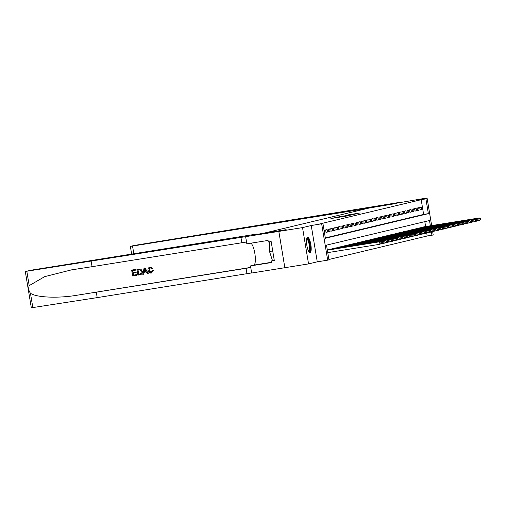 <?xml version="1.0" encoding="UTF-8"?>
<svg xmlns="http://www.w3.org/2000/svg" width="506" height="506" viewBox="0 0 506 506"><rect width="100%" height="100%" fill="white"/><g stroke="black" fill="none" stroke-linecap="round" stroke-linejoin="round"><path stroke-width="0.76" d="M330.911 218.541L348.71 215.701L330.911 218.541M307.578 237.32A7.761 2.037 80.9 0 0 306.851 245.372A7.761 2.037 80.9 0 0 310.07 252.633A7.761 2.037 80.9 0 0 310.108 252.627A7.761 2.037 80.9 0 0 310.842 244.575A7.761 2.037 80.9 0 0 307.616 237.314A7.761 2.037 80.9 0 0 307.578 237.32M348.179 214.879L360.259 212.937L348.179 214.879M325.32 237.915L423.623 214.417L421.188 199.699L427.197 198.637L431.656 225.594M302.531 227.611L308.546 263.911L317.256 261.83L311.241 225.531L302.531 227.611L278.838 231.406L286.111 229.667L252.937 234.986L257.111 233.987L32.479 269.97L25.3 271.469L278.825 231.413L284.846 267.712L278.838 231.406L286.149 229.661L263.405 233.304L371.727 207.416L425.476 198.225L416.767 200.306L427.197 198.637M311.241 225.531L322.942 223.557L325.377 238.275L428.361 213.659L425.925 198.94M421.188 199.699L318.204 224.316L322.942 223.557M335.035 217.58L352.499 214.797L335.061 217.719M334.795 217.561L356.376 213.867L334.795 217.574M425.59 198.896L425.476 198.225M271.191 241.697L269.369 241.988L271.165 241.558L274.296 260.489L271.456 260.944L271.716 262.513L250.483 265.916L251.665 273.025L308.546 263.911M324.466 232.76L324.997 232.633L324.593 230.179L324.061 230.312M327.135 229.572L325.611 229.939L326.016 232.393L327.54 232.026L327.135 229.572M329.678 228.965L328.154 229.332L328.558 231.786L330.083 231.419L329.678 228.965M332.221 228.358L330.696 228.725L331.101 231.179L332.625 230.812L332.221 228.358M334.763 227.751L333.239 228.117L333.644 230.572L335.168 230.205L334.763 227.751M337.306 227.143L335.782 227.51L336.186 229.964L337.711 229.597L337.306 227.143M339.849 226.536L338.324 226.903L338.729 229.351L340.253 228.99L339.849 226.536M342.391 225.929L340.867 226.296L341.272 228.744L342.796 228.383L342.391 225.929M344.934 225.322L343.41 225.682L343.814 228.136L345.339 227.776L344.934 225.322M347.477 224.715L345.952 225.075L346.357 227.529L347.881 227.169L347.477 224.715M350.019 224.107L348.495 224.468L348.9 226.922L350.424 226.555L350.019 224.107M352.562 223.5L351.037 223.861L351.442 226.315L352.967 225.948L352.562 223.5M355.104 222.887L353.58 223.254L353.985 225.708L355.509 225.341L355.104 222.887M357.647 222.279L356.123 222.646L356.528 225.1L358.052 224.734L357.647 222.279M360.19 221.672L358.665 222.039L359.07 224.493L360.595 224.126L360.19 221.672M362.732 221.065L361.208 221.432L361.613 223.886L363.137 223.519L362.732 221.065M365.275 220.458L363.751 220.825L364.156 223.279L365.68 222.912L365.275 220.458M367.818 219.851L366.293 220.218L366.698 222.665L368.229 222.305L367.818 219.851M370.36 219.243L368.836 219.61L369.241 222.058L370.772 221.698L370.36 219.243M372.903 218.636L371.379 219.003L371.783 221.451L373.314 221.09L372.903 218.636M375.446 218.029L373.921 218.39L374.326 220.844L375.857 220.483L375.446 218.029M377.988 217.422L376.464 217.782L376.869 220.236L378.399 219.876L377.988 217.422M380.531 216.815L379.007 217.175L379.411 219.629L380.942 219.262L380.531 216.815M383.074 216.207L381.549 216.568L381.954 219.022L383.485 218.655L383.074 216.207M385.616 215.594L384.092 215.961L384.497 218.415L386.027 218.048L385.616 215.594M388.165 214.987L386.635 215.354L387.039 217.808L388.57 217.441L388.165 214.987M390.708 214.38L389.177 214.746L389.588 217.2L391.113 216.834L390.708 214.38M393.251 213.772L391.72 214.139L392.131 216.593L393.655 216.226L393.251 213.772M395.793 213.165L394.263 213.532L394.674 215.986L396.198 215.619L395.793 213.165M398.336 212.558L396.805 212.925L397.216 215.373L398.741 215.012L398.336 212.558M400.878 211.951L399.348 212.318L399.759 214.765L401.283 214.405L400.878 211.951M403.421 211.344L401.89 211.704L402.302 214.158L403.826 213.798L403.421 211.344M405.964 210.736L404.433 211.097L404.844 213.551L406.369 213.19L405.964 210.736M408.506 210.129L406.982 210.49L407.387 212.944L408.911 212.577L408.506 210.129M411.049 209.522L409.525 209.882L409.93 212.337L411.454 211.97L411.049 209.522M413.592 208.915L412.067 209.275L412.472 211.729L413.997 211.363L413.592 208.915M416.134 208.301L414.61 208.668L415.015 211.122L416.539 210.755L416.134 208.301M418.677 207.694L417.153 208.061L417.558 210.515L419.082 210.148L418.677 207.694M420.1 209.908L421.624 209.541L421.22 207.087L419.695 207.454L420.1 209.908M328.894 259.496L427.197 236.005L426.691 232.969M425.635 226.561L424.819 221.647M327.844 249.837L327.306 249.932M328.875 249.673L330.386 249.23M331.417 249.066L332.929 248.623M333.96 248.459L335.472 248.016M336.503 247.851L338.014 247.409M339.045 247.244L340.557 246.801M341.588 246.637L343.106 246.194M344.131 246.03L345.649 245.587M346.673 245.423L348.191 244.98M349.216 244.815L350.734 244.373M351.759 244.202L353.277 243.759M354.301 243.595L355.819 243.152M356.844 242.988L358.362 242.545M359.393 242.38L360.904 241.938M361.935 241.773L363.447 241.33M364.478 241.166L365.99 240.723M367.021 240.559L368.532 240.116M369.563 239.952L371.075 239.509M372.106 239.344L373.618 238.902M374.649 238.737L376.16 238.294M377.191 238.13L378.703 237.687M379.734 237.523L381.246 237.08M382.277 236.909L383.788 236.466M384.819 236.302L386.331 235.859M387.362 235.695L388.874 235.252M389.905 235.088L391.416 234.645M392.447 234.48L393.959 234.038M394.99 233.873L396.502 233.43M397.533 233.266L399.044 232.823M400.075 232.659L401.587 232.216M402.618 232.052L404.13 231.609M405.161 231.444L406.672 231.002M407.703 230.837L409.215 230.394M410.246 230.224L411.757 229.781M412.788 229.616L414.3 229.174M415.331 229.009L416.843 228.567M417.874 228.402L419.385 227.959M420.416 227.795L421.928 227.352M422.959 227.188L424.471 226.745M432.655 231.609L433.206 234.942L431.934 235.246L431.39 231.969M427.197 236.005L431.934 235.246M430.372 225.802L429.499 220.527L326.515 245.138L328.951 259.856L327.679 260.16L321.671 223.861M317.256 261.83L327.679 260.16M423.623 214.417L428.361 213.659M324.997 232.633L324.46 232.722M327.54 232.026L325.997 232.273M330.083 231.419L328.539 231.666M332.625 230.812L331.082 231.059M335.168 230.205L333.625 230.451M337.711 229.597L336.167 229.844M340.253 228.99L338.71 229.237M342.796 228.383L341.253 228.63M345.339 227.776L343.795 228.023M347.881 227.169L346.338 227.415M350.424 226.555L348.881 226.808M352.967 225.948L351.423 226.195M355.509 225.341L353.966 225.587M358.052 224.734L356.509 224.98M360.595 224.126L359.051 224.373M363.137 223.519L361.594 223.766M365.68 222.912L364.137 223.159M368.229 222.305L366.679 222.551M370.772 221.698L369.222 221.944M373.314 221.09L371.765 221.337M375.857 220.483L374.307 220.73M378.399 219.876L376.85 220.123M380.942 219.262L379.392 219.515M383.485 218.655L381.935 218.902M386.027 218.048L384.478 218.295M388.57 217.441L387.02 217.688M391.113 216.834L389.563 217.08M393.655 216.226L392.106 216.473M396.198 215.619L394.655 215.866M398.741 215.012L397.197 215.259M401.283 214.405L399.74 214.652M403.826 213.798L402.283 214.044M406.369 213.19L404.825 213.437M408.911 212.577L407.368 212.83M411.454 211.97L409.911 212.223M413.997 211.363L412.453 211.609M416.539 210.755L414.996 211.002M419.082 210.148L417.539 210.395M421.624 209.541L420.081 209.788M332.486 218.219L348.957 215.531L332.474 218.257M340.064 216.606L344.662 215.885L340.064 216.606M381.53 243.215L381.113 242.298L381.53 243.215L379.974 244.259L379.57 241.805L380.202 241.653L327.338 250.122M327.755 252.62L379.974 244.259L381.277 243.278M327.344 250.173L379.57 241.805L381.113 242.298M380.202 241.653L381.366 242.235M306.75 238.604A6.717 1.758 -99.1 0 1 309.349 242.526A6.717 1.758 -99.1 0 1 309.893 250.622A6.717 1.758 -99.1 0 1 308.843 251.678M308.628 251.305A6.217 1.632 80.9 0 0 309.286 250.293A6.217 1.632 80.9 0 0 308.913 243.329A6.217 1.632 80.9 0 0 306.661 239.028M309.634 252.538A7.71 2.018 80.9 0 0 310.159 251.444A7.71 2.018 80.9 0 0 309.824 243.38A7.71 2.018 80.9 0 0 307.231 237.542M269.369 241.988L269.515 251.488L272.405 260.337L274.227 260.046M272.728 250.976L269.515 251.488M136.791 275.308L132.635 275.972L131.661 270.09L135.671 269.445L135.785 270.122L132.578 270.64L132.876 272.449L135.867 271.969L135.975 272.652L132.989 273.126L133.325 275.169L136.677 274.631L136.905 275.283A12.954 3.397 80.9 0 0 136.829 274.594L133.476 275.131A12.954 3.397 80.9 0 0 133.192 273.095M135.975 272.652L136.177 272.601A12.954 3.397 80.9 0 0 136.063 271.924L133.078 272.399A12.954 3.397 80.9 0 0 132.73 270.615M135.785 270.122L135.937 270.09A12.954 3.397 80.9 0 0 135.785 269.42L131.661 270.09M140.035 274.777C141.806 274.391 142.553 273.253 142.262 271.361L140.915 269.116L137.025 269.217L140.769 269.148L142.059 271.412C142.376 273.291 141.667 274.423 139.922 274.809L137.885 275.131L136.911 269.249M151.288 273.057L153.369 270.704L152.344 270.685L153.369 270.704M153.173 270.748L151.18 273.082C149.403 273.202 148.359 272.323 148.037 270.438C147.771 268.629 148.486 267.497 150.162 267.048L152.635 268.408L151.863 268.711L150.067 267.763L148.834 270.312C148.998 271.697 149.713 272.399 150.99 272.411L149.042 270.261L149.118 268.68M151.863 268.711L152.825 268.363L150.048 267.067M91.181 261.317L92.073 266.687L71.409 269.888L44.642 276.662L29.196 285.624C28.254 288.357 28.671 290.887 30.455 293.214C35.977 297.496 57.747 298.477 76.57 295.302L250.761 267.566M148.214 273.48L145.095 267.927L144.077 268.098L144.982 267.952L148.214 273.48L147.366 273.613L146.417 271.905L143.995 272.298L143.647 274.208L142.793 274.347L144.077 268.098M143.647 274.208L144.185 272.247M96.304 292.247L97.196 297.623L251.646 272.936M246.53 242.007L92.073 266.687M30.455 293.214L32.833 307.572L97.196 297.623M245.65 236.726L246.833 243.835L268.06 240.439L268.319 242.007L271.165 241.552M257.111 233.987L257.162 234.31M250.868 243.19A11.189 2.935 -99.1 0 1 255.03 254.701A11.189 2.935 -99.1 0 1 253.803 265.119L250.483 265.916M32.833 307.572L31.309 307.774L25.3 271.469M274.265 260.274L271.456 260.944M152.344 270.685L151.136 272.386M151.515 273.006L151.18 273.082M144.431 269.856L144.121 271.577L146.063 271.267L144.64 268.705L144.121 271.577M146.057 271.254L144.324 271.532M140.383 274.714L139.922 274.809M138.574 274.328L141.022 273.506L141.256 271.526L139.941 269.584L137.828 269.799L138.574 274.328L140.08 274.069M138.726 274.29A12.954 3.397 80.9 0 0 137.98 269.774M357.299 210.863L357.166 210.072L132.54 246.055L133.812 253.74M131.636 254.088L130.358 246.359L133.926 245.499L401.796 202.02L394.509 203.76L357.166 210.072M361.467 209.863L361.341 209.073M130.358 246.359L132.54 246.055M384.073 242.608L383.656 241.691L384.073 242.608L382.517 243.652L382.112 241.198L382.745 241.046L327.395 249.913M380.797 243.924L382.517 243.652L383.82 242.671M327.312 249.977L382.112 241.198L383.656 241.691M382.745 241.046L383.909 241.628M386.616 242.001L386.198 241.084L386.616 242.001L385.06 243.044L384.655 240.59L385.287 240.439L329.937 249.306M383.339 243.316L385.06 243.044L386.363 242.064M329.305 249.458L384.655 240.59L386.198 241.084M385.287 240.439L386.451 241.02M389.158 241.394L388.741 240.476L389.158 241.394L387.602 242.431L387.198 239.983L387.83 239.831L332.48 248.699M385.882 242.709L387.602 242.431L388.905 241.457M331.847 248.851L387.198 239.983L388.741 240.476M387.83 239.831L388.994 240.413M391.701 240.786L391.283 239.869L391.701 240.786L390.145 241.824L389.74 239.376L390.373 239.224L335.023 248.085M388.425 242.102L390.145 241.824L391.448 240.85M334.39 248.237L389.74 239.376L391.283 239.869M390.373 239.224L391.536 239.806M394.244 240.179L393.826 239.256L394.244 240.179L392.688 241.217L392.283 238.762L392.922 238.611L337.565 247.478M390.967 241.495L392.688 241.217L393.991 240.242M336.933 247.63L392.283 238.762L393.826 239.256M392.922 238.611L394.079 239.199M396.786 239.572L396.369 238.649L396.786 239.572L395.23 240.609L394.825 238.155L395.464 238.003L340.108 246.871M393.51 240.888L395.23 240.609L396.533 239.629M339.475 247.023L394.825 238.155L396.369 238.649M395.464 238.003L396.622 238.592M399.329 238.965L398.911 238.041L399.329 238.965L397.773 240.002L397.368 237.548L398.007 237.396L342.651 246.264M396.053 240.28L397.773 240.002L399.076 239.022M342.018 246.416L397.368 237.548L398.911 238.041M398.007 237.396L399.164 237.984M401.872 238.358L401.454 237.434L401.872 238.358L400.316 239.395L399.911 236.941L400.55 236.789L345.193 245.657M398.595 239.673L400.316 239.395L401.619 238.415M344.561 245.808L399.911 236.941L401.454 237.434M400.55 236.789L401.707 237.377M404.414 237.75L403.997 236.827L404.414 237.75L402.858 238.788L402.453 236.334L403.092 236.182L347.736 245.049M401.138 239.066L402.858 238.788L404.161 237.807M347.103 245.201L402.453 236.334L403.997 236.827M403.092 236.182L404.256 236.764M406.957 237.143L406.539 236.22L406.957 237.143L405.401 238.181L404.996 235.726L405.635 235.575L350.278 244.442M403.68 238.452L405.401 238.181L406.704 237.2M349.646 244.594L404.996 235.726L406.539 236.22M405.635 235.575L406.799 236.157M409.499 236.53L409.082 235.613L409.499 236.53L407.944 237.573L407.539 235.119L408.178 234.967L352.821 243.835M406.223 237.845L407.944 237.573L409.246 236.593M352.189 243.987L407.539 235.119L409.082 235.613M408.178 234.967L409.341 235.549M412.042 235.922L411.625 235.005L412.042 235.922L410.486 236.966L410.081 234.512L410.72 234.36L355.364 243.228M408.766 237.238L410.486 236.966L411.789 235.986M354.731 243.38L410.081 234.512L411.625 235.005M410.72 234.36L411.884 234.942M414.585 235.315L414.167 234.398L414.585 235.315L413.029 236.359L412.624 233.905L413.263 233.753L357.906 242.621M411.308 236.631L413.029 236.359L414.332 235.379M357.274 242.772L412.624 233.905L414.167 234.398M413.263 233.753L414.427 234.335M417.127 234.708L416.71 233.791L417.127 234.708L415.571 235.752L415.167 233.298L415.805 233.146L360.449 242.013M413.851 236.024L415.571 235.752L416.874 234.771M359.817 242.165L415.167 233.298L416.71 233.791M415.805 233.146L416.969 233.728M419.67 234.101L419.253 233.184L419.67 234.101L418.114 235.138L417.709 232.69L418.348 232.539L362.992 241.406M416.394 235.416L418.114 235.138L419.417 234.164M362.359 241.558L417.709 232.69L419.253 233.184M418.348 232.539L419.512 233.121M422.213 233.494L421.802 232.57L422.213 233.494L420.657 234.531L420.252 232.083L420.891 231.931L365.534 240.793M418.936 234.809L420.657 234.531L421.96 233.557M364.902 240.945L420.252 232.083L421.802 232.57M420.891 231.931L422.055 232.513M424.755 232.886L424.344 231.963L424.755 232.886L423.206 233.924L422.795 231.47L423.433 231.318L368.083 240.186M421.485 234.202L423.206 233.924L424.502 232.95M367.445 240.337L422.795 231.47L424.344 231.963M423.433 231.318L424.597 231.906M427.298 232.279L426.887 231.356L427.298 232.279L425.748 233.317L425.337 230.862L425.976 230.711L370.626 239.578M424.028 233.595L425.748 233.317L427.045 232.336M369.987 239.73L425.337 230.862L426.887 231.356M425.976 230.711L427.14 231.299M429.841 231.672L429.43 230.749L429.841 231.672L428.291 232.709L427.88 230.255L428.519 230.103L373.169 238.971M426.571 232.988L428.291 232.709L429.588 231.729M372.53 239.123L427.88 230.255L429.43 230.749M428.519 230.103L429.683 230.692M432.383 231.065L431.972 230.141L432.383 231.065L430.834 232.102L430.423 229.648L431.061 229.496L375.711 238.364M429.113 232.38L430.834 232.102L432.13 231.122M375.072 238.516L430.423 229.648L431.972 230.141M431.061 229.496L432.225 230.085M434.932 230.458L434.515 229.534L434.932 230.458L433.376 231.495L432.965 229.041L433.604 228.889L378.254 237.757M431.656 231.773L433.376 231.495L434.673 230.515M377.615 237.909L432.965 229.041L434.515 229.534M433.604 228.889L434.768 229.471M437.475 229.844L437.057 228.927L437.475 229.844L435.919 230.888L435.508 228.434L436.147 228.282L380.797 237.15M434.199 231.16L435.919 230.888L437.216 229.907M380.158 237.301L435.508 228.434L437.057 228.927M436.147 228.282L437.31 228.864M440.018 229.237L439.6 228.32L440.018 229.237L438.462 230.281L438.051 227.826L438.689 227.675L383.339 236.542M436.741 230.553L438.462 230.281L439.758 229.3M382.7 236.694L438.051 227.826L439.6 228.32M438.689 227.675L439.853 228.257M442.56 228.63L442.143 227.713L442.56 228.63L441.004 229.673L440.599 227.219L441.232 227.067L385.882 235.935M439.284 229.945L441.004 229.673L442.301 228.693M385.243 236.087L440.599 227.219L442.143 227.713M441.232 227.067L442.396 227.649M445.103 228.023L444.685 227.105L445.103 228.023L443.547 229.066L443.142 226.612L443.775 226.46L388.425 235.328M441.827 229.338L443.547 229.066L444.844 228.086M387.786 235.48L443.142 226.612L444.685 227.105M443.775 226.46L444.938 227.042M447.646 227.415L447.228 226.498L447.646 227.415L446.09 228.453L445.685 226.005L446.317 225.853L390.967 234.721M444.369 228.731L446.09 228.453L447.386 227.479M390.328 234.873L445.685 226.005L447.228 226.498M446.317 225.853L447.481 226.435M450.188 226.808L449.771 225.891L450.188 226.808L448.632 227.845L448.227 225.398L448.86 225.246L393.51 234.114M446.912 228.124L448.632 227.845L449.929 226.871M392.871 234.265L448.227 225.398L449.771 225.891M448.86 225.246L450.024 225.828M452.731 226.201L452.313 225.278L452.731 226.201L451.175 227.238L450.77 224.79L451.403 224.639L396.053 233.5M449.454 227.517L451.175 227.238L452.478 226.264M395.414 233.652L450.77 224.79L452.313 225.278M451.403 224.639L452.566 225.221M455.273 225.594L454.856 224.67L455.273 225.594L453.718 226.631L453.313 224.177L453.945 224.025L398.595 232.893M451.997 226.909L453.718 226.631L455.02 225.651M397.956 233.045L453.313 224.177L454.856 224.67M453.945 224.025L455.109 224.613M457.816 224.987L457.399 224.063L457.816 224.987L456.26 226.024L455.855 223.57L456.488 223.418L401.138 232.286M454.54 226.302L456.26 226.024L457.563 225.043M400.499 232.437L455.855 223.57L457.399 224.063M456.488 223.418L457.652 224.006M460.359 224.379L459.941 223.456L460.359 224.379L458.803 225.417L458.398 222.963L459.031 222.811L403.68 231.678M457.082 225.695L458.803 225.417L460.106 224.436M403.042 231.83L458.398 222.963L459.941 223.456M459.031 222.811L460.194 223.399M462.901 223.772L462.484 222.849L462.901 223.772L461.345 224.809L460.941 222.355L461.573 222.204L406.223 231.071M459.625 225.088L461.345 224.809L462.648 223.829M405.584 231.223L460.941 222.355L462.484 222.849M461.573 222.204L462.737 222.792M465.444 223.165L465.027 222.242L465.444 223.165L463.888 224.202L463.483 221.748L464.116 221.596L408.766 230.464M462.168 224.474L463.888 224.202L465.191 223.222M408.127 230.616L463.483 221.748L465.027 222.242M464.116 221.596L465.28 222.178M467.987 222.551L467.569 221.634L467.987 222.551L466.431 223.595L466.026 221.141L466.658 220.989L411.308 229.857M464.71 223.867L466.431 223.595L467.734 222.615M410.67 230.009L466.026 221.141L467.569 221.634M466.658 220.989L467.822 221.571M470.529 221.944L470.112 221.027L470.529 221.944L468.973 222.988L468.569 220.534L469.201 220.382L413.851 229.25M467.253 223.26L468.973 222.988L470.276 222.007M413.212 229.401L468.569 220.534L470.112 221.027M469.201 220.382L470.365 220.964M473.072 221.337L472.655 220.42L473.072 221.337L471.516 222.381L471.111 219.927L471.744 219.775L416.394 228.642M469.796 222.653L471.516 222.381L472.819 221.4M415.761 228.794L471.111 219.927L472.655 220.42M471.744 219.775L472.908 220.357M475.615 220.73L475.197 219.813L475.615 220.73L474.059 221.773L473.654 219.319L474.286 219.168L418.936 228.035M472.338 222.045L474.059 221.773L475.362 220.793M418.304 228.187L473.654 219.319L475.197 219.813M474.286 219.168L475.45 219.749M478.157 220.123L477.74 219.206L478.157 220.123L476.601 221.16L476.197 218.712L476.829 218.56L421.479 227.428M474.881 221.438L476.601 221.16L477.904 220.186M420.847 227.58L476.197 218.712L477.74 219.206M476.829 218.56L477.993 219.142M480.7 219.515L480.283 218.598L480.7 219.515L479.144 220.553L478.739 218.105L479.372 217.953L424.022 226.815M477.424 220.831L479.144 220.553L480.447 219.579M423.389 226.966L478.739 218.105L480.283 218.598M479.372 217.953L480.536 218.535M76.57 295.302L250.729 267.402M246.061 268.256L246.947 273.632M241.83 242.703L240.938 237.327M26.824 271.267L29.196 285.624M271.671 262.26L253.803 265.119"/></g></svg>
